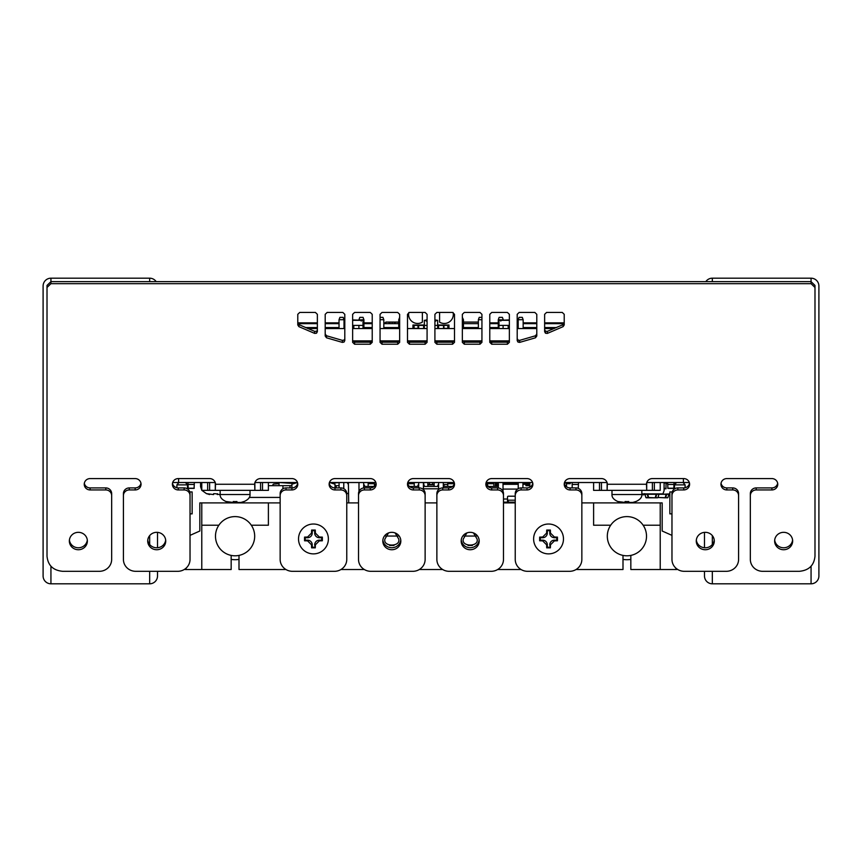 <?xml version="1.0" encoding="UTF-8"?>
<svg xmlns="http://www.w3.org/2000/svg" width="862" height="862" viewBox="0 0 862 862"><rect width="100%" height="100%" fill="white"/><g stroke="black" fill="none" stroke-linecap="round" stroke-linejoin="round"><path stroke-width="1.29" d="M564.222 322.851L544.633 322.851M536.789 322.851L523.159 322.851M518.181 322.851L517.2 322.851M498.279 322.851L489.778 322.851M385.842 322.851L383.827 322.851M372.222 322.851L363.926 322.851M344.8 322.851L344.013 322.851M339.035 322.851L325.2 322.851M317.367 322.851L297.778 322.851M157.509 547.672L157.509 532.36M43.1 431L43.1 293.856M50.933 566.172L50.933 583.811A7.833 7.833 0 0 1 43.1 575.978L43.1 286.022A7.833 7.833 0 0 1 50.933 278.189L149.676 278.189A7.833 7.833 0 0 1 156.173 281.637A7.833 7.833 0 0 0 149.676 278.189L149.676 281.637M157.509 575.978L157.509 571.312L157.509 575.978A7.833 7.833 0 0 1 149.676 583.811A7.833 7.833 0 0 0 157.509 575.978M50.933 583.811L149.676 583.811L149.676 571.312M818.9 286.022A7.833 7.833 0 0 0 811.067 278.189A7.833 7.833 0 0 1 818.9 286.022L818.9 575.978A7.833 7.833 0 0 1 811.067 583.811L712.324 583.811A7.833 7.833 0 0 1 704.491 575.978L704.491 571.312L704.491 575.978A7.833 7.833 0 0 0 712.324 583.811L712.324 571.312M704.491 547.672L704.491 532.36M705.827 281.637A7.833 7.833 0 0 1 712.324 278.189A7.833 7.833 0 0 0 705.827 281.637M777.675 483.248A5.872 5.678 180 0 1 771.889 487.914L756.211 487.914A5.872 5.678 0 0 0 750.339 493.592L750.339 559.427A12.305 11.885 180 0 0 762.644 571.312L799.322 571.312C808.858 570.428 814.084 565.386 814.989 556.173L814.989 285.43L811.067 281.637L811.067 278.189L712.324 278.189L712.324 281.637M498.311 487.957L498.311 482.526M503.02 482.526L503.02 491.362M518.224 488.646L518.224 482.526M522.922 482.526L522.922 487.914M438.596 489.573L438.596 482.526M443.305 482.526L443.305 487.914M418.695 487.914L418.695 482.526M423.404 482.526L423.404 489.573M358.98 491.362L358.98 482.526M363.689 482.526L363.689 487.957M339.078 487.914L339.078 482.526M343.776 482.526L343.776 488.646M185.481 482.526L187.485 484.875L187.485 488.905L187.485 484.875L176.904 484.875L176.904 487.752M178.897 482.526L176.904 484.875M189.769 491.933L192.14 491.933L192.14 513.871L190.028 513.871M683.103 482.526L685.096 484.875L685.096 487.752L685.096 484.875L674.515 484.875L674.515 488.905M676.519 482.526L674.515 484.875M671.972 513.871L669.86 513.871L669.86 491.933L672.231 491.933M689.32 482.526L660.217 482.526L660.217 490.359L646.705 490.359L646.5 484.261L607.322 484.261A5.872 5.678 180 0 0 601.45 478.582L570.094 478.582A5.872 5.678 180 0 0 564.222 484.261A5.872 5.678 180 0 0 570.094 489.939L575.978 489.939A5.872 5.678 0 0 1 581.85 495.618L581.85 559.427A12.305 11.885 180 0 1 569.545 571.312L527.544 571.312A12.305 11.885 180 0 1 515.239 559.427L515.239 495.618A5.872 5.678 0 0 1 521.122 489.939L526.994 489.939A5.872 5.678 180 0 0 532.878 484.261A5.872 5.678 180 0 0 526.994 478.582L491.728 478.582A5.872 5.678 180 0 0 485.856 484.261A5.872 5.678 180 0 0 491.728 489.939L497.611 489.939A5.872 5.678 0 0 1 503.483 495.618L503.483 559.427A12.305 11.885 180 0 1 491.189 571.312L449.177 571.312A12.305 11.885 180 0 1 436.872 559.427L436.872 495.618A5.872 5.678 0 0 1 442.756 489.939L448.628 489.939A5.872 5.678 180 0 0 454.511 484.261A5.872 5.678 180 0 0 448.628 478.582L413.372 478.582A5.872 5.678 180 0 0 407.489 484.261A5.872 5.678 180 0 0 413.372 489.939L419.244 489.939A5.872 5.678 0 0 1 425.128 495.618L425.128 559.427A12.305 11.885 180 0 1 412.823 571.312L370.811 571.312A12.305 11.885 180 0 1 358.517 559.427L358.517 495.618A5.872 5.678 0 0 1 364.389 489.939L370.272 489.939A5.872 5.678 180 0 0 376.144 484.261A5.872 5.678 180 0 0 370.272 478.582L335.006 478.582A5.872 5.678 180 0 0 329.122 484.261A5.872 5.678 180 0 0 335.006 489.939L340.878 489.939A5.872 5.678 0 0 1 346.761 495.618L346.761 559.427A12.305 11.885 180 0 1 334.456 571.312L292.455 571.312A12.305 11.885 180 0 1 280.15 559.427L280.15 495.618A5.872 5.678 0 0 1 286.022 489.939L291.906 489.939A5.872 5.678 180 0 0 297.778 484.261A5.872 5.678 180 0 0 291.906 478.582L260.55 478.582A5.872 5.678 180 0 0 254.678 484.261L254.883 490.359L268.394 490.359L268.394 482.526L297.498 482.526L291.906 484.185L291.906 487.914A5.872 5.678 180 0 0 297.681 483.248M593.606 482.526L599.489 482.526L599.489 490.359L593.606 490.359L593.606 482.526L564.502 482.526M532.597 482.526L486.136 482.526M454.231 482.526L407.769 482.526M375.864 482.526L329.403 482.526M201.783 482.526L207.656 482.526L207.656 490.359L201.783 490.359L201.783 482.526L172.68 482.526M194.284 482.526L194.284 484.487L188.013 484.487L188.013 482.526M194.273 484.487L194.079 488.398L188.218 488.398L188.024 484.487M188.024 488.204L194.273 488.226M673.987 482.526L673.987 484.487L667.716 484.487L667.716 482.526M673.976 484.487L673.782 488.398L667.921 488.398L667.727 484.487M667.727 488.204L673.976 488.226M423.404 485.112L424.147 485.112L424.147 486.437L437.853 486.437L437.853 485.112L438.596 485.112M487.784 486.437L497.568 486.437L497.568 485.112L498.311 485.112M443.305 485.112L444.049 485.112L444.049 486.437L452.572 486.437M409.428 486.437L417.951 486.437L417.951 485.112L418.695 485.112M363.689 485.112L364.432 485.112L364.432 486.437L374.216 486.437M438.596 488.797L423.404 488.797M368.149 482.526L368.149 486.437M374.42 482.526L374.42 486.254M407.963 482.526L407.963 484.455M414.234 482.526L414.234 486.437M447.766 482.526L447.766 486.437M454.037 482.526L454.037 484.455M487.58 482.526L487.58 486.254M493.851 482.526L493.851 486.437M434.136 482.526L434.136 486.437M429.438 482.526L429.438 484.487L427.864 484.487L427.864 486.437M429.438 484.487L432.562 484.487L432.562 482.526M434.136 484.487L432.562 484.487M427.864 484.487L427.864 482.526M503.02 484.325L518.224 484.325M522.922 483.151L523.773 483.151L523.773 484.325L525.928 484.325L525.928 485.694L526.326 483.733L523.773 483.733M529.85 485.694L525.928 485.694M497.568 485.694L495.37 485.694M487.924 485.694L486.75 484.519A2.349 2.349 0 0 0 486.373 484.552M487.58 483.733L486.75 483.733A3.136 3.136 0 0 0 486.082 483.808M503.483 499.023L507.513 499.023L507.513 502.158L503.483 502.158M507.513 502.158L515.239 502.158M498.505 484.918L495.37 484.519M498.311 483.733L495.37 483.733M529.85 483.733L526.326 483.733M529.85 484.519L527.102 484.519L526.714 485.694M516.726 483.733L513.59 483.733M511.629 483.733L508.494 483.733M506.533 483.733L503.397 483.733M507.513 499.023L507.513 496.986A0.787 0.787 0 0 1 508.3 496.2L515.239 496.2M529.85 482.526L529.85 487.127A1.961 1.961 0 0 1 529.85 487.202M517.545 489.088L503.02 489.088M495.37 482.526L495.37 486.437M526.714 484.918L526.714 483.733M486.157 482.526L486.157 482.957A0.787 0.787 0 0 0 486.944 483.733M515.239 500.197L507.513 500.197M523.773 484.132L525.928 484.325M503.397 484.132L506.533 484.132M508.494 484.132L511.629 484.132M513.59 484.132L516.726 484.132M513.59 484.325L513.59 483.151L511.629 483.151L511.629 484.325M518.224 483.151L516.726 483.151L516.726 484.325M523.773 484.325L522.922 484.325M506.533 484.325L506.533 483.151L508.494 483.151L508.494 484.325M503.02 483.151L503.397 484.325M674.041 489.26L674.041 482.526M669.86 494.282L641.845 494.282M666.014 483.701L667.716 483.701M666.617 494.282L665.766 497.514L667.597 497.805L658.169 497.514M667.597 497.805L665.248 497.514L666.111 494.282M666.315 494.928L665.518 497.805M666.014 482.526L666.014 488.797L664.085 488.797M570.213 482.526L570.213 483.701L566.485 483.701M566.485 482.526L566.485 486.707M641.845 493.883L662.953 493.883L664.085 490.683L664.085 482.526M669.86 493.883L662.533 494.282M656.661 494.282L655.81 497.514L657.641 497.805L648.59 497.805L647.524 494.928M648.321 497.805L647.222 494.282L648.321 497.805L646.241 497.805L648.321 497.805M657.641 497.805L655.292 497.514L656.165 494.282M656.37 494.928L655.573 497.805M647.351 494.282L648.213 497.514M443.305 484.487L447.766 484.487M572.174 482.526L572.174 484.487L578.445 484.487L578.24 488.398M578.445 482.526L578.445 484.487M572.185 487.914L572.185 484.487M348.56 493.495L346.761 493.495M348.388 483.701L347.731 483.701L348.388 483.507M347.731 482.526L347.731 483.507M280.15 497.417L249.226 497.417M291.906 485.662L268.394 485.662M272.845 485.662L272.845 485.198A1.174 1.174 0 0 1 273.944 484.024L279.019 483.679M287.682 483.097L294.599 482.634M423.748 485.112L423.748 482.526M336.223 487.914L336.223 485.662L334.995 485.662M289.988 487.914L289.988 485.662M282.941 488.754L282.941 485.662M339.078 485.662L336.223 485.662M332.937 483L339.078 482.591M279.094 482.526L293.155 483.463M279.019 485.662L279.019 482.526M385.842 323.638L385.842 322.076L389.236 322.076L389.236 323.638M297.918 323.638L317.367 323.638M325.2 323.638L339.035 323.638M344.013 323.638L344.8 323.638M363.926 323.638L372.222 323.638M383.827 323.638L398.75 323.638M463.444 323.638L478.378 323.638L478.345 322.076L463.444 322.076M489.778 323.638L498.279 323.638M517.2 323.638L518.181 323.638M523.159 323.638L536.789 323.638M544.633 323.638L564.071 323.638M305.493 327.56L317.367 327.56M325.2 327.56L339.035 327.56M344.013 327.56L344.8 327.56M363.926 327.56L372.222 327.56M383.827 327.56L398.75 327.56M413.34 327.56L414.072 327.56M417.995 327.56L418.663 327.56M437.896 327.56L438.564 327.56M447.852 327.56L448.574 327.56M463.444 327.56L478.378 327.56M489.778 327.56L498.279 327.56M517.2 327.56L518.181 327.56M523.159 327.56L536.789 327.56M544.633 327.56L556.507 327.56M389.118 322.076L389.118 323.638M389.236 322.076L389.839 322.076L389.839 323.638M389.839 322.076L392.221 322.076L392.221 323.638M392.221 322.076L394.505 322.076L394.505 323.638M394.505 322.076L395.065 323.638M395.065 322.076L395.173 323.638M398.535 322.076L398.535 323.638L398.535 322.076L395.173 322.076M388.536 532.921L384.958 538.944C382.523 547.09 401.11 547.09 398.675 538.944L395.098 532.921M186.106 568.123L186.106 569.513L201.783 569.513L201.783 525.227L218.851 525.227A19.589 19.589 0 0 1 251.316 525.227L268.394 525.227L268.394 502.902L280.15 502.902M473.464 532.921L477.042 538.944C479.477 547.09 460.89 547.09 463.325 538.944L466.902 532.921M675.894 568.123L675.894 569.513L660.217 569.513L660.217 525.227L643.149 525.227A19.589 19.589 0 0 0 610.684 525.227L593.606 525.227L593.606 502.902L581.85 502.902M593.606 502.902L662.178 502.902L662.178 531.014L671.972 535.367M660.217 569.513L630.833 569.513L630.833 555.397M268.394 502.902L199.822 502.902L199.822 531.014L190.028 535.367M346.761 502.902L358.517 502.902M425.128 502.902L436.872 502.902M503.483 502.902L515.239 502.902M623 555.397L623 569.513L576.064 569.513M521.036 569.513L497.697 569.513M442.669 569.513L419.331 569.513M364.303 569.513L340.964 569.513M285.936 569.513L239 569.513L239 555.397M660.217 502.902L660.217 525.227M201.783 569.513L231.167 569.513L231.167 555.397M201.783 502.902L201.783 525.227M207.656 490.359L254.883 490.359L254.883 482.526M172.486 483.248A5.872 5.678 180 0 0 178.272 487.914L178.272 489.939A5.872 5.678 180 0 1 172.4 484.261A5.872 5.678 180 0 1 178.272 478.582L209.617 478.582A5.872 5.678 180 0 1 215.5 484.261L215.295 490.359L215.295 482.526M147.714 541.034A9.008 8.706 180 0 0 156.722 549.74A9.008 8.706 180 0 0 165.73 541.034A9.008 8.706 180 0 0 156.722 532.328A9.008 8.706 180 0 0 147.714 541.034M382.803 541.034A9.008 8.706 180 0 0 391.822 549.74A9.008 8.706 180 0 0 400.83 541.034A9.008 8.706 180 0 0 391.822 532.328A9.008 8.706 180 0 0 382.803 541.034M344.057 342.042L344.8 340.555L344.8 314.318L342.839 312.432L327.161 312.432L325.2 314.318L325.2 336.008L326.515 337.796L342.386 342.397L344.057 342.042L344.8 338.529M352.633 314.318L352.633 342.333L354.594 344.229L370.261 344.229L372.222 342.333L372.222 314.318L370.261 312.432L354.594 312.432L352.633 314.318M380.056 314.318L380.056 342.333L382.017 344.229L397.694 344.229L399.656 342.333L399.656 314.318L397.694 312.432L382.017 312.432L380.056 314.318M407.489 314.318L407.489 342.333L409.45 344.229L425.117 344.229L427.078 342.333L427.078 314.318L425.117 312.432L409.45 312.432L407.489 314.318M434.911 314.318L434.911 342.333L436.872 344.229L452.55 344.229L454.511 342.333L454.511 314.318L452.55 312.432L436.872 312.432L434.911 314.318M462.344 314.318L462.344 342.333L464.306 344.229L479.972 344.229L481.933 342.333L481.933 314.318L479.972 312.432L464.306 312.432L462.344 314.318M489.778 314.318L489.778 342.333L491.728 344.229L507.406 344.229L509.367 342.333L509.367 314.318L507.406 312.432L491.728 312.432L489.778 314.318M517.2 314.318L517.2 340.555L517.943 342.042L519.614 342.397L535.485 337.796L536.789 336.008L536.789 314.318L534.828 312.432L519.161 312.432L517.2 314.318M544.633 314.318L544.633 331.654L545.495 333.228L547.338 333.411L563.101 326.644L564.222 324.942L564.222 314.318L562.261 312.432L546.583 312.432L544.633 314.318M316.505 333.228L317.367 331.654L317.367 314.318L315.406 312.432L299.739 312.432L297.778 314.318L297.778 324.942L298.898 326.644L314.662 333.4L316.505 333.228L317.367 329.629M774.636 541.034A9.008 8.706 180 0 0 783.644 549.74A9.008 8.706 180 0 0 792.652 541.034A9.008 8.706 180 0 0 783.644 532.328A9.008 8.706 180 0 0 774.636 541.034M696.27 541.034A9.008 8.706 180 0 0 705.278 549.74A9.008 8.706 180 0 0 714.286 541.034A9.008 8.706 180 0 0 705.278 532.328A9.008 8.706 180 0 0 696.27 541.034M461.17 541.034A9.008 8.706 180 0 0 470.178 549.74A9.008 8.706 180 0 0 479.197 541.034A9.008 8.706 180 0 0 470.178 532.328A9.008 8.706 180 0 0 461.17 541.034M69.348 541.034A9.008 8.706 180 0 0 78.356 549.74A9.008 8.706 180 0 0 87.364 541.034A9.008 8.706 180 0 0 78.356 532.328A9.008 8.706 180 0 0 69.348 541.034M750.339 495.618A5.872 5.678 0 0 1 756.211 489.939L771.889 489.939A5.872 5.678 180 0 0 777.761 484.261A5.872 5.678 180 0 0 771.889 478.582L726.828 478.582A5.872 5.678 180 0 0 720.955 484.261A5.872 5.678 180 0 0 726.828 489.939L732.711 489.939A5.872 5.678 0 0 1 738.583 495.618L738.583 559.427A12.305 11.885 180 0 1 726.278 571.312L684.277 571.312A12.305 11.885 180 0 1 671.972 559.427L671.972 495.618A5.872 5.678 0 0 1 677.855 489.939L683.728 489.939A5.872 5.678 180 0 0 689.6 484.261A5.872 5.678 180 0 0 683.728 478.582L652.383 478.582A5.872 5.678 180 0 0 646.5 484.261M814.989 287.455L811.067 283.673L50.933 283.673L47.011 287.455L47.011 556.173C47.927 565.386 53.153 570.428 62.678 571.312L99.356 571.312A12.305 11.885 180 0 0 111.661 559.427L111.661 495.618A5.872 5.678 0 0 0 105.789 489.939L90.111 489.939A5.872 5.678 180 0 1 84.239 484.261A5.872 5.678 180 0 1 90.111 478.582L135.172 478.582A5.872 5.678 180 0 1 141.045 484.261A5.872 5.678 180 0 1 135.172 489.939L129.289 489.939A5.872 5.678 0 0 0 123.417 495.618L123.417 559.427A12.305 11.885 180 0 0 135.722 571.312L177.723 571.312A12.305 11.885 180 0 0 190.028 559.427L190.028 495.618A5.872 5.678 0 0 0 184.145 489.939L178.272 489.939M84.325 483.248A5.872 5.678 180 0 0 90.111 487.914L105.789 487.914A5.872 5.678 0 0 1 111.661 493.592L111.661 495.618M721.041 483.248A5.872 5.678 180 0 0 726.828 487.914L732.711 487.914A5.872 5.678 0 0 1 738.583 493.592L738.583 495.618M564.319 483.248A5.872 5.678 180 0 0 570.094 487.914L575.978 487.914A5.872 5.678 0 0 1 581.85 493.592L581.85 495.618M485.952 483.248A5.872 5.678 180 0 0 491.728 487.914L497.611 487.914A5.872 5.678 0 0 1 503.483 493.592L503.483 495.618M407.586 483.248A5.872 5.678 180 0 0 413.372 487.914L419.244 487.914A5.872 5.678 0 0 1 425.128 493.592L425.128 495.618M329.219 483.248A5.872 5.678 180 0 0 335.006 487.914L340.878 487.914A5.872 5.678 0 0 1 346.761 493.592L346.761 495.618M325.2 333.982L326.515 335.76L342.386 340.371L344.057 340.016M352.633 340.307L354.594 342.192L370.261 342.192L372.222 340.307M380.056 340.307L382.017 342.192L397.694 342.192L399.656 340.307M407.489 340.307L409.45 342.192L425.117 342.192L427.078 340.307M434.911 340.307L436.872 342.192L452.55 342.192L454.511 340.307M462.344 340.307L464.306 342.192L479.972 342.192L481.933 340.307M489.778 340.307L491.728 342.192L507.406 342.192L509.367 340.307M517.2 338.529L517.943 340.016L519.614 340.371L535.485 335.771L536.789 333.982M544.633 329.629L545.495 331.202L547.338 331.374L563.101 324.618L564.222 322.905M297.778 322.905L298.898 324.618L314.662 331.374L316.505 331.202M178.272 487.914L184.145 487.914A5.872 5.678 0 0 1 190.028 493.592L190.028 495.618M280.15 495.618L280.15 493.592A5.872 5.678 0 0 1 286.022 487.914L291.906 487.914L291.906 489.939M358.517 495.618L358.517 493.592A5.872 5.678 0 0 1 364.389 487.914L370.272 487.914A5.872 5.678 180 0 0 376.047 483.248M436.872 495.618L436.872 493.592A5.872 5.678 0 0 1 442.756 487.914L448.628 487.914A5.872 5.678 180 0 0 454.414 483.248M515.239 495.618L515.239 493.592A5.872 5.678 0 0 1 521.122 487.914L526.994 487.914A5.872 5.678 180 0 0 532.781 483.248M671.972 495.618L671.972 493.592A5.872 5.678 0 0 1 677.855 487.914L683.728 487.914A5.872 5.678 180 0 0 689.514 483.248M811.067 283.673L811.067 281.637L50.933 281.637L47.011 285.43L47.011 287.455L47.011 285.43M123.417 495.618L123.417 493.592A5.872 5.678 0 0 1 129.289 487.914L135.172 487.914A5.872 5.678 180 0 0 140.959 483.248M69.402 540.021A9.008 8.706 180 0 0 87.31 540.021M461.235 540.021A9.008 8.706 180 0 0 479.132 540.021M696.324 540.021A9.008 8.706 180 0 0 714.232 540.021M774.69 540.021A9.008 8.706 180 0 0 792.598 540.021M382.868 540.021A9.008 8.706 180 0 0 400.765 540.021M147.768 540.021A9.008 8.706 180 0 0 165.676 540.021M646.705 482.526L646.705 490.359L607.117 490.359L607.117 482.526M607.322 484.261L607.117 490.359L599.489 490.359M646.791 482.526L660.217 482.526M599.489 482.526L607.042 482.526M254.958 482.526L268.394 482.526M207.656 482.526L215.209 482.526M476.395 536.045L463.971 536.045M398.028 536.045L385.605 536.045M472.354 545.452L468.012 545.452M393.988 545.452L389.646 545.452M186.806 569.513A5.872 5.872 0 0 1 184.522 569.329M218.851 525.227A19.589 19.589 0 0 0 235.089 555.796A19.589 19.589 0 0 0 251.316 525.227M231.167 559.384A23.511 23.511 0 0 0 239 559.384M675.194 569.513A5.872 5.872 0 0 0 677.478 569.329M610.684 525.227A19.589 19.589 0 0 0 626.911 555.796A19.589 19.589 0 0 0 643.149 525.227M623 559.384A23.511 23.511 0 0 0 630.833 559.384M447.033 342.192L447.033 340.878M414.967 342.192L414.967 340.878M387.34 342.192L387.34 340.878M506.716 342.192L506.716 340.878M494.551 342.192L494.551 340.878M474.66 342.192L474.66 340.878M466.924 342.192L466.924 340.878M395.184 342.192L395.184 340.878M367.449 342.192L367.449 340.878M355.284 342.192L355.284 340.878M344.013 328.541L344.013 319.727L339.035 319.727L339.035 328.541M339.035 319.727L339.897 317.367L343.162 317.367L344.013 319.727M363.926 328.541L363.926 319.727L358.948 319.921M358.948 319.727L359.799 317.367L363.064 317.367L363.926 319.727M380.056 319.727L383.827 319.727L383.827 328.541M380.056 317.367L382.965 317.367L383.827 319.727M399.656 319.727L398.75 319.727L398.75 328.541M398.75 319.727L399.656 317.367M418.663 325.405L418.663 328.541M423.63 325.405L423.63 328.541M438.564 325.405L438.564 328.541M443.542 325.405L443.542 328.541M462.344 319.727L463.444 319.727L463.444 328.541M462.344 317.367L463.444 319.727M481.933 319.727L478.378 319.727L478.378 328.541M478.378 319.727L479.229 317.367L481.933 317.367M503.257 319.921L498.279 319.727L498.279 328.541M498.279 319.727L499.13 317.367L502.395 317.367L503.257 319.727M523.159 328.541L523.159 319.727L518.181 319.727L518.181 328.541M518.181 319.727L519.043 317.367L522.307 317.367L523.159 319.727M371.651 341.643L371.651 340.878M370.972 342.074L370.972 340.878M411.443 342.192L411.443 340.878M410.765 342.192L410.765 340.878M471.126 342.192L471.126 340.878M470.458 342.192L470.458 340.878M491.028 342.074L491.028 340.878M490.349 341.643L490.349 340.878M391.65 342.192L391.65 340.878M390.874 342.192L390.874 340.878M451.343 342.192L451.343 340.878M450.557 342.192L450.557 340.878M443.93 325.405L443.93 328.541L447.852 328.541L447.852 325.405M448.574 328.541L448.574 325.405L437.659 325.405L437.659 328.541L437.896 325.405M424.029 325.405L424.341 328.541L424.341 325.405L413.34 325.405L413.34 328.541M414.072 325.405L414.072 328.541L417.995 328.541L417.995 325.405M422.369 312.432L422.369 322.129A9.04 9.04 0 0 1 408.803 312.529M439.588 312.432L439.588 322.162A9.04 9.04 0 0 0 453.11 312.507M554.223 328.541L544.633 328.541M536.789 328.541L517.2 328.541M509.367 328.541L489.778 328.541M481.933 328.541L462.344 328.541M454.511 328.541L434.911 328.541M427.078 328.541L407.489 328.541M399.656 328.541L380.056 328.541M372.222 328.541L352.633 328.541M344.8 328.541L325.2 328.541M317.367 328.541L307.777 328.541M412.952 328.541L412.952 325.017L424.341 325.017M437.659 325.017L448.973 325.017L448.973 328.541M509.367 320.308L500.79 320.308L500.79 321.095L500.703 320.308L498.979 320.308L498.979 325.405L508.192 325.405L508.192 328.541M509.367 325.405L508.192 325.405M498.979 320.308L509.367 319.921M498.979 325.405L498.979 328.541M503.096 325.405L503.096 328.541M434.911 320.308L435.86 320.308L435.86 321.095L435.935 320.308L437.659 320.308L437.659 325.405L434.911 325.405M427.078 325.405L424.341 325.405L424.341 320.308L426.065 320.308L424.341 320.308M427.078 320.308L426.14 320.308L426.14 321.095L426.065 320.308M437.659 320.308L434.911 319.921M427.078 319.921L426.065 319.921M352.633 325.405L358.904 325.405L358.904 328.541M352.633 320.308L361.221 320.308L361.221 321.095L361.297 320.308L363.021 320.308L363.021 325.405L358.904 325.405M363.021 320.308L352.633 319.921M363.021 325.405L363.021 328.541M353.808 325.405L353.808 328.541M509.27 340.878L489.864 340.878M481.847 340.878L462.441 340.878M454.414 340.878L435.008 340.878M426.992 340.878L407.586 340.878M399.559 340.878L380.153 340.878M372.136 340.878L352.73 340.878M240.961 502.449L243.978 501.533L240.961 502.449L237.007 502.449L236.931 501.533L235.229 501.609M220.155 490.359L220.155 494.54L250.012 494.54L250.012 490.359M233.171 502.449L233.246 501.533L235.089 501.609L233.246 501.533L233.171 502.449L226.2 501.533L229.206 502.449M236.931 501.533L237.007 502.449L236.931 501.533M632.794 502.449L635.8 501.533L632.794 502.449L628.829 502.449L628.754 501.533L627.062 501.609M611.988 490.359L611.988 494.54L641.845 494.54L641.845 490.359M624.993 502.449L625.069 501.533L626.911 501.609L625.069 501.533L624.993 502.449L618.022 501.533L621.039 502.449M628.754 501.533L628.829 502.449L628.754 501.533M220.166 494.777L215.64 493.732M201.783 486.664L200.566 486.664L200.566 482.526M213.571 494.572L213.657 493.657L215.5 493.732L213.657 493.657L213.571 494.572L206.6 493.657L209.617 494.572M217.332 493.657L217.418 494.572M644.668 493.657L644.582 494.572L643.127 494.874M315.287 547.844L315.373 544.827L319.328 540.862L322.345 540.786L322.345 537.112L319.328 537.026L315.373 533.072L315.287 530.055L311.613 530.055L311.538 533.072L307.572 537.026L304.555 537.112L304.555 540.786L307.572 540.862L311.538 544.827L311.613 547.844L315.287 547.844L314.684 544.827A4.655 4.655 0 0 1 319.328 540.172L321.731 540.172L321.731 537.716L319.328 537.716A4.655 4.655 0 0 1 314.684 533.072L314.684 530.669L312.227 530.669L312.227 533.072A4.655 4.655 0 0 1 307.572 537.716L305.17 537.716L305.17 540.172L307.572 540.172A4.655 4.655 0 0 1 312.227 544.827L312.227 547.23L314.684 547.23M313.456 524.021A14.923 14.923 0 0 1 328.379 538.944A14.923 14.923 0 0 1 313.456 553.878A14.923 14.923 0 0 1 298.521 538.944A14.923 14.923 0 0 1 313.456 524.021M305.17 537.716L304.555 537.112M305.17 540.172L304.555 540.786M312.227 547.23L311.613 547.844M321.731 540.172L322.345 540.786M321.731 537.716L322.345 537.112M314.684 530.669L315.287 530.055M312.227 530.669L311.613 530.055M550.387 547.844L550.462 544.827L554.428 540.862L557.445 540.786L557.445 537.112L554.428 537.026L550.462 533.072L550.387 530.055L546.713 530.055L546.627 533.072L542.672 537.026L539.655 537.112L539.655 540.786L542.672 540.862L546.627 544.827L546.713 547.844L550.387 547.844L549.773 544.827A4.655 4.655 0 0 1 554.428 540.172L556.83 540.172L556.83 537.716L554.428 537.716A4.655 4.655 0 0 1 549.773 533.072L549.773 530.669L547.316 530.669L547.316 533.072A4.655 4.655 0 0 1 542.672 537.716L540.269 537.716L540.269 540.172L542.672 540.172A4.655 4.655 0 0 1 547.316 544.827L547.316 547.23L549.773 547.23M548.544 524.021A14.923 14.923 0 0 1 563.479 538.944A14.923 14.923 0 0 1 548.544 553.878A14.923 14.923 0 0 1 533.621 538.944A14.923 14.923 0 0 1 548.544 524.021M540.269 537.716L539.655 537.112M540.269 540.172L539.655 540.786M547.316 547.23L546.713 547.844M556.83 540.172L557.445 540.786M556.83 537.716L557.445 537.112M549.773 530.669L550.387 530.055M547.316 530.669L546.713 530.055M329.618 482.526L334.995 484.185L329.618 482.526M335.006 489.939L334.995 484.185L332.118 482.526M50.933 278.189L50.933 283.673M149.676 544.428L149.676 535.604M818.9 575.978A7.833 7.833 0 0 1 811.067 583.811L811.067 566.172M712.324 535.604L712.324 544.428M683.394 482.526L683.394 478.582M178.606 482.526L178.606 478.582M374.42 483.701L368.149 483.701M414.234 483.701L407.963 483.701M454.037 483.701L447.766 483.701M493.851 483.701L487.58 483.701M427.864 484.875L434.136 484.875M486.75 485.241L486.75 483.733M498.107 483.733L498.107 484.519M527.102 483.733L527.102 484.519M508.3 500.197L508.3 502.158M515.239 502.858L503.483 502.858M529.85 483.032L522.922 483.032M518.224 483.032L503.02 483.032M498.311 483.032L495.37 483.032M664.085 488.388L666.014 488.388M664.085 483.043L666.014 483.043M658.288 496.544L658.546 497.514L665.248 497.805M564.362 483.043L566.485 483.043M647.728 494.282L648.59 497.514L655.292 497.805M644.991 494.282L645.864 497.514L648.073 497.514M215.5 484.261L254.678 484.261M90.111 487.914L90.111 489.939M726.828 487.914L726.828 489.939M570.094 487.914L570.094 489.939M491.728 487.914L491.728 489.939M413.372 487.914L413.372 489.939M342.386 340.371L342.386 342.397M326.515 335.76L326.515 337.796M370.261 342.192L370.261 344.229M354.594 342.192L354.594 344.229M397.694 342.192L397.694 344.229M382.017 342.192L382.017 344.229M425.117 342.192L425.117 344.229M409.45 342.192L409.45 344.229M452.55 342.192L452.55 344.229M436.872 342.192L436.872 344.229M479.972 342.192L479.972 344.229M464.306 342.192L464.306 344.229M507.406 342.192L507.406 344.229M491.728 342.192L491.728 344.229M535.485 335.771L535.485 337.796M519.614 340.371L519.614 342.397M517.943 340.016L517.943 342.042M563.101 324.618L563.101 326.644M547.338 331.374L547.338 333.411M545.495 331.202L545.495 333.228M314.662 331.374L314.662 333.4M298.898 324.618L298.898 326.644M184.145 487.914L184.145 489.939M286.022 487.914L286.022 489.939M340.878 487.914L340.878 489.939M370.272 487.914L370.272 489.939M364.389 487.914L364.389 489.939M419.244 487.914L419.244 489.939M448.628 487.914L448.628 489.939M442.756 487.914L442.756 489.939M497.611 487.914L497.611 489.939M526.994 487.914L526.994 489.939M521.122 487.914L521.122 489.939M575.978 487.914L575.978 489.939M683.728 487.914L683.728 489.939M677.855 487.914L677.855 489.939M732.711 487.914L732.711 489.939M771.889 487.914L771.889 489.939M756.211 487.914L756.211 489.939M105.789 487.914L105.789 489.939M135.172 487.914L135.172 489.939M129.289 487.914L129.289 489.939M654.344 482.526L654.344 490.359M652.383 482.526L652.383 490.359M601.45 482.526L601.45 490.359M262.511 482.526L262.511 490.359M260.55 482.526L260.55 490.359M209.617 482.526L209.617 490.359M443.93 328.476L447.852 328.476M414.072 328.476L417.995 328.476M414.072 328.368L417.995 328.368M443.93 328.368L447.852 328.368M312.227 533.072L311.538 533.072M307.572 537.716L307.572 537.026M307.572 540.172L307.572 540.862M312.227 544.827L311.538 544.827M314.684 544.827L315.373 544.827M319.328 540.172L319.328 540.862M319.328 537.716L319.328 537.026M314.684 533.072L315.373 533.072M547.316 533.072L546.627 533.072M542.672 537.716L542.672 537.026M542.672 540.172L542.672 540.862M547.316 544.827L546.627 544.827M549.773 544.827L550.462 544.827M554.428 540.172L554.428 540.862M554.428 537.716L554.428 537.026M549.773 533.072L550.462 533.072M348.722 502.902L348.367 482.526M667.975 497.514L668.847 494.282M658.018 497.514L658.891 494.282M243.989 501.609C248.267 499.658 250.271 497.309 250.012 494.54M220.155 494.54C219.95 497.374 221.965 499.723 226.189 501.609M635.811 501.609C640.089 499.658 642.093 497.309 641.845 494.54M611.988 494.54C611.783 497.374 613.787 499.723 618.011 501.609M200.566 486.664L201.783 490.198M201.902 490.359L206.6 493.732M294.793 482.526L291.906 484.185"/></g></svg>
